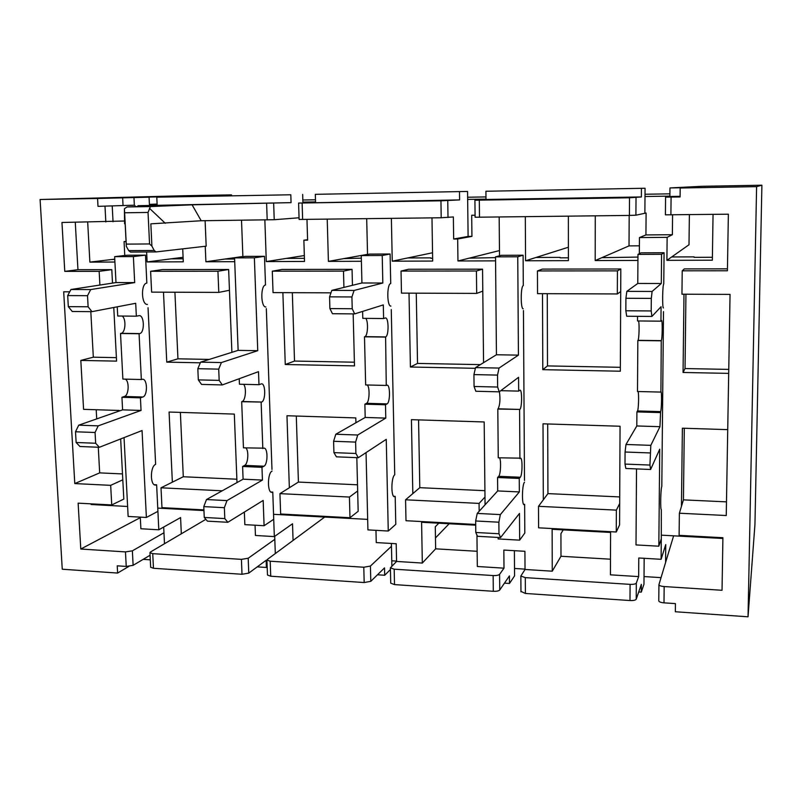 <?xml version="1.0" encoding="UTF-8"?>
<svg xmlns="http://www.w3.org/2000/svg" width="802" height="802" viewBox="0 0 802 802"><rect width="100%" height="100%" fill="white"/><g stroke="black" fill="none" stroke-linecap="round" stroke-linejoin="round"><path stroke-width="1.2" d="M367.667 519.375L273.552 514.323L274.334 536.588L292.519 523.786L293.071 540.438L324.69 517.069M127.618 506.473L91.127 504.518L91.087 503.846M140.32 517.641L80.781 549.029L78.135 503.155L111.729 504.949L110.676 485.34L74.786 483.576L63.689 291.788L69.724 291.818M163.688 527.054L164.49 543.736M203.959 510.573L157.753 508.097L158.806 529.801L140.881 528.749L140.29 517.13M713.048 214.385L712.356 260.199L666.903 260.339L688.998 244.76L689.379 214.675M637.931 260.429L595.194 260.56L629.019 245.893L639.405 245.823M568.357 216.179L568.397 260.64L525.571 260.77L568.387 247.237M495.576 260.871L457.962 260.981L499.466 250.575M431.977 217.883L432.679 261.061L392.258 261.181L432.549 252.77M361.401 261.282L328.399 261.382L367.537 254.344M306.976 219.437L307.607 240.169L303.868 240.199L304.519 261.452L266.304 261.572L304.339 255.547M234.715 261.673L205.893 261.753L242.876 256.5M182.716 248.871L183.287 261.823L147.107 261.943L183.087 257.292M148.039 307.737L155.638 464.358C150.164 466.273 149.944 485.28 155.398 485.08L156.631 484.819L157.914 511.345L146.385 517.47L142.054 430.554L99.378 447.285L95.659 443.255L95.067 432.489L98.195 425.862L141.052 410.434L140.42 397.822L142.816 397C147.748 395.777 147.578 378.995 142.626 379.246L141.342 379.526L139.067 333.742L139.668 333.592C144.811 332.81 144.4 315.296 139.247 315.627L136.35 316.188L135.708 303.296L91.939 311.657L88.12 306.785L87.508 295.687L90.726 289.562L134.676 282.595L133.383 256.58L145.493 255.146L146.846 283.086C140.701 283.507 141.262 304.95 147.398 304.449L146.946 304.399M266.324 308.62L271.978 469.441M391.266 309.562L394.744 474.804C391.186 476.919 390.865 496.989 394.404 496.669L395.196 496.368L395.787 524.308L388.258 531.034L386.253 439.336L358.293 457.711L355.908 453.491L355.617 442.092L357.722 435.015L385.782 418.103L385.491 404.779L387.055 403.887C390.273 402.534 390.313 384.82 387.095 385.14L386.263 385.441L385.602 336.92C388.94 336.068 388.84 317.562 385.491 317.943L383.607 318.534L383.306 304.91L354.674 313.903L352.218 308.74L351.918 296.951L354.083 290.454L382.825 283.016L382.223 255.497L390.103 254.003L390.724 283.527C386.734 283.978 386.905 306.645 390.885 306.093L390.584 306.043M523.445 310.554L524.488 480.468M663.505 311.607L661.81 486.463C660.658 488.819 660.216 510.072 661.329 509.601L661.299 538.774L658.823 546.202L659.735 449.18L650.612 469.481L649.931 465.06L650.813 445.351L659.956 426.694L660.587 411.606C661.62 410.103 661.931 391.346 660.918 391.737L661.259 340.649C662.322 339.707 662.602 320.098 661.55 320.519L660.948 321.171L661.079 306.715L651.896 316.439L651.204 310.955L651.314 298.394L652.106 291.457L661.299 283.497L661.58 254.284L664.076 252.73L663.765 284.018C662.512 284.51 662.181 308.539 663.434 307.938L663.344 307.888M619.715 496.929L547.936 493.611L543.315 499.836L543.014 423.817L620.056 426.243L619.575 524.909L616.267 531.997L616.367 510.132L538.503 506.313L538.593 527.826L616.267 531.997M620.347 367.316L547.495 365.912L542.794 369.662L620.327 371.216L620.818 268.991L542.403 269.091L537.44 270.946L537.541 293.642L617.329 293.953L617.44 270.875L537.44 270.946M542.794 369.662L542.493 293.662M485.07 504.799L484.187 421.962L411.416 419.667L412.819 493.621L405.571 499.796L405.992 520.719L475.696 524.458M355.928 422.744L355.807 417.912L286.966 415.747L289.352 487.746L279.938 493.641L280.64 514.002L349.973 517.721L349.431 497.05L279.938 493.641M356.82 457.651L358.173 511.295L349.973 517.721M237.001 482.573L234.314 414.093L169.082 412.038L172.36 482.172L161.012 487.806L161.964 507.646L203.929 509.892M483.556 362.674L482.553 269.171L408.559 269.261L401.03 271.066L401.471 293.111L476.689 293.402L476.428 270.996L401.03 271.066M480.378 364.629L417.531 363.416L410.413 367.015L475.375 368.308M410.413 367.015L409.01 293.141M352.449 285.312L352.048 269.342L282.103 269.432L272.299 271.186L273.041 292.61L330.965 292.83M353.171 313.893L354.494 365.892L285.261 364.509L282.875 292.65M231.888 352.319L228.64 269.502L162.435 269.582L150.616 271.297L151.618 292.128L218.786 292.399L217.933 271.236L150.616 271.297M209.262 359.416L177.944 358.815L166.756 362.133L200.32 362.805M166.756 362.133L163.488 292.179M722.903 538.473L661.329 535.165L661.099 559.305L638.783 557.991L638.653 576.598L610.422 574.833L610.583 532.438L552.137 529.29L552.257 571.184L525.029 569.48L524.919 551.305L503.836 550.072L503.997 568.167L477.31 566.493L476.949 535.054M726.482 501.862L683.434 499.867L681.449 506.413L682.382 428.198L727.725 429.631M683.986 294.214L683.053 372.469L728.687 373.381M727.444 268.85L684.296 268.911L682.221 270.815L681.951 294.204L730.051 294.394L726.251 515.526L679.374 513.22L679.114 535.355L722.913 537.711L722.031 590.282L664.166 586.563C660.948 586.272 659.204 585.64 658.933 584.678L665.57 562.543L665.75 544.558L661.099 559.305M666.903 260.339L667.134 237.352L672.367 234.715L672.577 214.886M639.344 253.673L639.455 237.572L667.134 237.352M595.194 260.56L595.274 215.848M525.571 260.77L525.32 216.72M499.175 217.041L499.516 255.798M457.962 260.981L457.661 238.986L453.671 239.026L453.361 216.941L441.2 217.763L440.95 200.811L298.595 203.066L459.606 199.909L440.95 200.811M392.258 261.181L391.376 218.385M366.694 218.695L367.537 254.455M328.399 261.382L327.226 219.187M266.304 261.572L264.85 219.959M241.512 220.249L242.886 256.71M205.893 261.753L205.252 246.274M147.107 261.943L146.626 251.978M126.054 241.412L124.069 241.602L126.064 241.582M124.069 241.602L124.771 255.487M114.917 262.033L89.874 262.114L87.689 222.164M112.501 283.096L111.799 269.652L77.944 269.693L75.278 222.324M113.774 307.487L116.581 361.131L80.822 360.419L83.578 409.341L119.167 410.464L119.197 411.045M111.729 504.949L123.809 499.085L120.661 438.935M244.389 512.749L243.347 512.699M274.334 536.588L255.437 535.475L255.056 525.22M475.706 525.18L421.591 522.272L422.323 563.054L396.569 561.44L396.198 543.746L376.248 542.573L375.968 530.343M563.245 529.891L560.939 533.611L560.979 556.267L610.482 559.205M438.814 523.205L435.285 526.754L435.646 548.829L477.14 551.285M80.781 549.029L125.473 551.906L132.38 550.834L163.959 532.769M128.871 566.392L117.623 573.059L117.232 565.821L126.235 566.433L133.122 565.33L150.074 555.245M158.806 529.801L180.58 517.561L181.322 533.801L150.495 551.987L149.944 552.688L152.741 553.661L241.422 559.365L248.199 558.242L274.805 539.345L275.307 553.56M149.944 552.688L150.666 567.265L153.463 568.277L242.004 574.272L248.77 573.119L266.134 560.287L266.394 567.465L257.231 566.864M267.186 566.874L266.394 567.465M293.071 540.438L267.317 559.465L266.936 560.057L270.184 561.21L363.797 567.235L370.424 566.062L391.466 546.272L391.887 566.082M266.936 560.057L267.477 575.014L270.725 576.217L364.178 582.543L370.795 581.33L384.529 567.886L384.699 575.255L377.491 574.783M390.424 569.54L384.699 575.255M137.994 206.505L137.954 205.703L170.134 205.182L127.127 206.946L124.42 208.71L126.275 244.119L149.553 243.948L148.039 212.44L150.405 206.575L192.089 204.821L291.056 202.645L290.805 194.776L156.791 197.192L290.805 194.776M205.111 220.71L206.174 246.164L156.139 251.918L130.536 252.069L128.701 250.615L126.305 246.294L126.275 244.119M124.42 208.71L124.591 223.758L125.182 224.139L126.305 246.294M299.056 217.773L274.224 219.718L201.202 220.75L150.846 223.838L151.909 246.124L154.225 250.475L155.999 251.928M201.202 220.75L192.089 204.821M99.899 285.041L99.167 271.347L64.772 271.377L61.954 222.485L124.561 221.011M665.6 197.122L669.881 196.49L669.961 187.939L684.357 187.678L680.186 188.009L680.086 196.961L665.57 197.132L665.419 214.836L728.366 214.194L727.414 270.775L682.221 270.815M89.874 262.114L114.766 259.156M298.595 203.066L299.106 219.447L441.2 217.763M474.914 200.219L485.992 199.477L641.379 196.951L629.51 197.773L474.914 200.219L475.105 217.242L629.41 215.427L635.906 215.197L646.101 213.011L645.931 234.936L639.455 237.572M457.661 238.986L471.937 236.389L471.686 215.257L475.085 215.217M629.189 215.427L629.019 245.893M303.868 240.199L307.597 239.728M117.623 573.059L62.255 569.219L40.1 199.508L183.708 195.748L231.497 194.876L231.527 195.708M302.835 200.009L315.487 199.788M467.626 197.232L485.962 196.931M645.019 194.254L669.901 193.833M669.961 187.939L702.001 186.295L761.9 185.202L754.943 524.508L748.035 616.798L756.607 186.635L761.9 185.202M236.871 479.225L183.287 476.749L180.37 412.388M183.287 476.749L172.36 482.172M712.397 257.272L694.081 257.342M568.397 257.803L560.127 257.833M637.951 257.081L601.841 257.673M432.639 258.294L430.834 258.304M495.546 257.622L469.2 258.164M361.321 258.154L343.737 258.625M234.615 259.026L224.861 259.066M112.09 259.477L114.786 259.467M157.132 204.48L149.433 204.61L149.072 197.192L137.984 197.392L231.497 194.876M149.423 204.37L157.112 204.069M315.547 201.893L302.895 202.104L302.655 194.415M485.992 199.117L467.656 199.417L467.556 191.447L315.326 194.335L467.556 191.447M669.881 196.109L644.998 196.52L645.059 188.239L485.912 191.257L645.059 188.239M658.803 600.728L658.773 600.878C659.054 601.881 660.798 602.543 663.996 602.843L675.434 603.615L675.344 611.756L748.035 616.798M644.166 558.312L644.026 576.568L661.028 577.63M514.383 550.683L514.513 568.468L525.029 569.129M391.777 560.798L396.559 561.089M435.466 537.942L449.15 523.756M97.994 206.345L134.345 205.192L97.994 206.345L97.573 198.475L149.072 197.192M123.037 205.382L122.646 197.803M183.157 258.795L171.057 258.845M304.419 258.344L286.264 258.414M430.824 257.863L407.747 257.953M560.127 257.382L536.027 257.472M694.081 256.871L671.695 256.961M547.936 493.611L547.696 423.957M543.315 499.836L538.503 506.313M616.367 510.132L619.685 503.466M547.495 365.912L547.255 293.682M620.708 291.597L617.329 293.953M479.165 511.285L479.075 503.405L405.571 499.796M479.075 503.405L484.989 497.06M484.919 490.694L419.797 487.676L412.819 493.621M419.797 487.676L418.564 419.897M349.431 497.05L357.662 490.994M357.502 484.799L298.414 482.072L289.352 487.746M298.414 482.072L296.299 416.048M96.21 409.742L96.711 418.895M98.275 447.245L99.679 472.879L122.485 473.932M116.4 357.642L93.323 357.191L90.816 311.647M40.1 199.508L97.573 198.475M134.345 205.192L133.964 197.603M149.453 205.132L149.433 204.61M137.954 205.703L291.056 202.645M156.791 197.192L157.142 204.821M302.915 202.856L302.895 202.104M459.606 199.909L459.496 191.738M315.326 194.335L315.557 202.254M471.937 236.389L468.107 236.42L467.656 199.417M641.379 196.951L641.44 188.46M485.912 191.257L485.992 199.477M669.881 196.49L680.086 196.33M672.367 234.715L645.931 234.936M644.878 213.021L644.998 196.52M680.186 188.009L756.607 186.635M685.941 294.224L685.038 368.559L728.757 369.401M683.434 499.867L684.307 428.258M681.449 506.413L679.374 513.22M644.026 576.568L643.966 584.197L641.279 592.137L638.713 591.966M638.653 576.598L636.327 583.074C635.625 584.057 633.55 584.488 630.091 584.367L525.3 577.63L520.849 576.016L525.029 569.48M521.049 591.455L525.4 593.46L629.991 600.538C633.45 600.668 635.525 600.227 636.217 599.204L641.339 584.367L641.279 592.137M514.513 568.468L514.563 575.896L509.481 583.465L504.458 583.134M396.569 561.44L390.394 567.826L390.724 583.174L394.514 584.598L493.3 591.285C496.598 591.405 498.744 590.984 499.736 590.021L509.42 575.896L509.481 583.465M503.997 568.167L499.596 574.332C498.593 575.265 496.448 575.666 493.15 575.555L394.183 569.189L390.394 567.826M391.406 543.465L391.466 546.272M274.705 536.327L274.805 539.345M150.295 559.826L143.157 559.355M110.676 485.34L122.796 479.817M99.679 472.879L74.786 483.576M417.531 363.416L416.258 293.171M482.794 291.126L476.689 293.402M354.394 362.203L294.524 361.06L292.329 292.68M343.918 287.407L343.487 271.116L272.299 271.186M177.944 358.815L174.916 292.229M229.462 290.264L218.786 292.399M222.194 490.804L161.012 487.806M620.818 268.991L617.44 270.875M93.323 357.191L80.822 360.419M111.799 269.652L99.167 271.347M77.944 269.693L64.772 271.377M468.107 236.42L453.671 239.026M685.038 368.559L683.053 372.469M665.57 562.543L673.62 535.826M552.257 571.184L560.979 556.267M422.323 563.054L435.646 548.829M181.322 533.801L205.853 519.325M482.553 269.171L476.428 270.996M352.048 269.342L343.487 271.116M294.524 361.06L285.261 364.509M228.64 269.502L217.933 271.236M155.879 251.928L130.536 252.069M149.553 243.948L151.909 246.124M149.493 208.33L165.282 223.277M154.295 484.709L156.631 484.819M124.039 437.611L128.14 516.448L146.385 517.47M95.659 443.255L76.13 442.483L79.929 446.503L99.378 447.285M76.13 442.483L75.508 431.777L95.067 432.489M75.508 431.777L78.716 425.18L98.195 425.862M78.716 425.18L122.596 409.862L141.052 410.434M122.596 409.862L121.944 397.291L140.42 397.822M121.944 397.291L124.4 396.479C128.841 395.446 129.563 381.231 125.292 379.135M139.067 333.742L120.521 333.492L122.876 379.085L141.342 379.526M120.521 333.492L121.142 333.341C125.533 332.75 126.385 318.905 122.215 316.058M117.242 306.825L117.724 316.008L136.35 316.188M88.12 306.785L68.32 306.645L72.23 311.487L91.939 311.657M68.32 306.645L67.689 295.587L87.508 295.687M67.689 295.587L70.967 289.502L90.726 289.562M70.967 289.502L115.989 282.565L134.676 282.595M115.989 282.565L114.636 256.66L133.383 256.58M114.636 256.66L127.057 255.226L145.493 255.146M265.472 306.905L265.853 306.965C260.74 307.477 260.379 285.472 265.502 285.011L264.49 256.319L245.031 256.399L234.575 257.893L238.134 350.364L200.6 362.143L197.833 368.689L198.315 379.887L201.553 384.419L222.304 384.93L258.505 371.657L258.976 384.699L239.437 384.218L239.227 378.724M264.49 256.319L254.374 257.813L234.575 257.893M254.374 257.813L257.743 350.695L238.134 350.364M257.743 350.695L221.392 362.554L200.6 362.143M221.392 362.554L218.705 369.141L197.833 368.689M218.705 369.141L219.167 380.389L198.315 379.887M219.167 380.389L222.304 384.93M258.976 384.699L261.562 383.817C265.693 383.536 265.763 400.749 261.632 402.053L241.683 401.702L243.457 447.837L264.069 448.168C268.028 447.957 267.908 464.478 263.948 466.213L261.973 467.305L242.605 466.473L243.096 479.185L206.485 499.546L203.788 506.613L204.259 517.46L207.407 521.14L227.858 522.282L263.176 500.428L264.089 525.721L244.841 524.638L244.359 512.067M243.668 384.328C246.655 387.807 245.572 400.499 242.204 401.491L241.683 401.702M261.141 402.263L262.815 448.599M245.843 447.937C249.041 450.493 248.129 463.937 244.65 465.381L242.605 466.473M261.973 467.305L262.434 480.077L243.096 479.185M262.434 480.077L226.976 500.598L206.485 499.546M226.976 500.598L224.359 507.696L203.788 506.613M224.359 507.696L224.811 518.593L204.259 517.46M224.811 518.593L227.858 522.282M264.089 525.721L273.733 519.275L272.77 492.077L270.825 491.987M272.77 492.077L271.738 492.358C267.196 492.618 267.467 473.11 272.038 471.085M636.517 468.909L636.006 544.919L658.823 546.202M649.931 465.06L625.009 464.087L625.851 468.478L650.612 469.481M625.009 464.087L625.069 452.017L650.031 452.929M625.069 452.017L625.981 444.468L650.813 445.351M625.981 444.468L636.808 425.962L659.956 426.694M636.808 425.962L636.908 411.917L660.086 412.579M636.908 411.917L637.51 410.955C638.582 409.682 639.034 393.782 638.061 391.526M661.139 340.82L637.841 340.509L637.49 391.516L660.647 392.078M637.841 340.509L637.991 340.339C639.044 339.607 639.525 324.108 638.592 320.96M637.55 316.319L637.52 320.95L660.948 321.171M651.204 310.955L625.841 310.765L626.693 316.229L651.896 316.439M625.841 310.765L625.911 298.274L651.314 298.394M625.911 298.274L626.833 291.367L652.106 291.457M626.833 291.367L637.78 283.457L661.299 283.497M637.78 283.457L637.971 254.394L661.58 254.284M637.971 254.394L640.948 252.841L664.076 252.73M393.692 496.298L395.196 496.368M366.043 452.619L367.917 529.891L388.258 531.034M355.908 453.491L333.923 452.629L336.429 456.829L358.293 457.711M333.923 452.629L333.602 441.28L355.617 442.092M333.602 441.28L335.807 434.243L357.722 435.015M335.807 434.243L365.191 417.461L385.782 418.103M365.191 417.461L364.87 404.198L385.491 404.779M364.87 404.198L366.504 403.316C369.461 402.163 370.063 387.155 367.246 384.99M385.211 337.081L364.489 336.8L365.652 384.95L386.263 385.441M364.489 336.8L364.9 336.639C367.817 335.988 368.509 321.361 365.762 318.374M362.614 311.407L362.785 318.344L383.607 318.534M352.218 308.74L329.893 308.58L332.469 313.712L354.674 313.903M329.893 308.58L329.572 296.85L351.918 296.951M329.572 296.85L331.827 290.374L354.083 290.454M331.827 290.374L361.923 282.986L382.825 283.016M361.923 282.986L361.261 255.587L382.223 255.497M361.261 255.587L369.522 254.104L390.103 254.003M523.014 308.75L523.215 308.8C520.518 309.372 520.588 286.063 523.295 285.582L523.104 255.216L501.31 255.307L495.536 256.861L496.438 354.755L475.546 367.597L473.932 374.594L474.072 386.484L475.817 391.256L499.245 391.847L518.563 377.311L518.663 391.115L500.809 390.674M523.104 255.216L517.761 256.78L495.536 256.861M517.761 256.78L518.423 355.136L496.438 354.755M518.423 355.136L499.034 368.068L475.546 367.597M499.034 368.068L497.531 375.095L473.932 374.594M497.531 375.095L497.641 387.045L474.072 386.484M497.641 387.045L499.245 391.847M518.663 391.115L520.037 390.143C522.212 389.792 522.042 407.987 519.856 409.431L497.811 409.04L498.253 457.792L520.578 458.163C522.663 457.862 522.403 475.315 520.298 477.24L519.245 478.443L497.571 477.511L497.691 490.934L477.23 513.41L475.656 520.979L475.786 532.478L477.501 536.287L500.548 537.581L519.485 513.43L519.656 540.147L498.132 538.934L498.122 537.45M499.425 391.717C500.428 399.266 499.987 404.96 498.092 408.809L497.811 409.04M519.586 409.662L519.917 458.644M499.566 457.852C501.3 460.488 500.638 474.714 498.704 476.318L497.571 477.511M519.245 478.443L519.335 491.937L497.691 490.934M519.335 491.937L500.348 514.593L477.23 513.41M500.348 514.593L498.874 522.202L475.656 520.979M498.874 522.202L498.974 533.761L475.786 532.478M498.974 533.761L500.548 537.581M519.656 540.147L524.809 533.049L524.628 504.358L523.606 504.308M524.628 504.358L524.087 504.679C521.691 505.07 522.072 484.448 524.498 482.202M132.38 550.834L133.122 565.33M248.199 558.242L248.77 573.119M370.424 566.062L370.795 581.33M148.039 212.44L124.691 212.781M267.196 219.928L266.625 203.628M150.405 206.575L127.127 206.946M302.635 219.487L302.133 203.046M479.496 217.292L479.305 200.199M629.41 215.427L629.51 197.773M670.893 214.906L671.084 197.102M663.996 602.843L664.166 586.563M525.4 593.46L525.3 577.63M630.091 584.367L629.991 600.538M493.15 575.555L493.3 591.285M394.514 584.598L394.183 569.189M363.797 567.235L364.178 582.543M270.725 576.217L270.184 561.21M241.422 559.365L242.004 574.272M153.463 568.277L152.741 553.661M125.473 551.906L126.235 566.433M105.824 221.943L104.992 206.234M113.042 221.723L112.22 206.054M274.224 219.718L273.672 203.447M448.007 217.542L447.757 200.64M635.906 215.197L636.026 197.603M636.327 583.074L636.217 599.204M499.596 574.332L499.736 590.021M154.225 250.475L128.701 250.615M124.4 396.479L142.816 397M121.142 333.341L139.668 333.592M261.632 402.053L242.204 401.491M263.948 466.213L244.65 465.381M637.51 410.955L660.587 411.606M637.991 340.339L661.259 340.649M366.504 403.316L387.055 403.887M364.9 336.639L385.602 336.92M519.856 409.431L498.092 408.809M520.298 477.24L498.704 476.318M658.773 600.878L658.933 584.678M520.959 591.786L520.849 576.016M665.399 214.846L665.57 197.132M135.127 206.615L135.087 205.713"/></g></svg>

